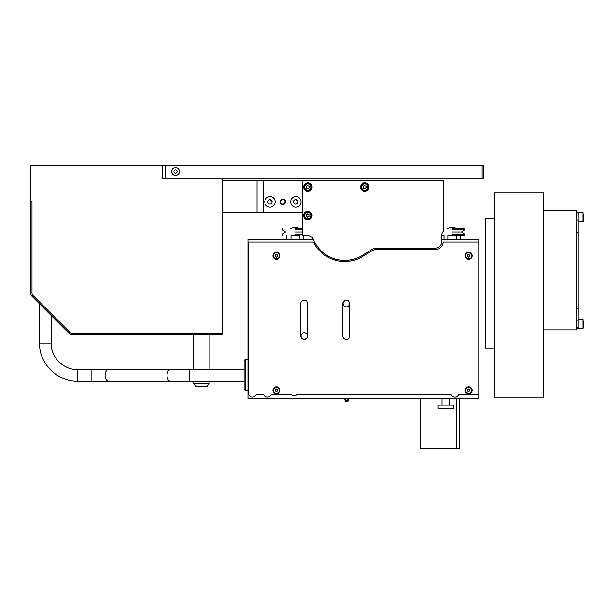 <?xml version="1.0" encoding="UTF-8"?>
<svg xmlns="http://www.w3.org/2000/svg" width="614" height="614" viewBox="0 0 614 614"><rect width="100%" height="100%" fill="white"/><g stroke="black" fill="none" stroke-linecap="round" stroke-linejoin="round"><path stroke-width="0.92" d="M162.303 178.068L162.303 165.135L483.333 165.135L483.333 178.068L162.303 178.068M175.543 167.722A3.876 3.876 0 0 0 172.181 173.539A3.876 3.876 0 0 0 178.904 173.539A3.876 3.876 0 0 0 175.543 167.722M30.7 212.935L30.7 201.346L31.989 201.346L31.989 293.116L30.7 293.116L31.989 293.116A3.231 3.231 -90 0 0 32.941 295.403A3.231 3.231 46.2 0 1 31.989 293.116L31.989 201.346L30.7 201.346L30.7 165.135L162.303 165.135M483.333 178.068L483.333 165.135M175.543 169.978A1.619 1.619 0 0 1 177.162 171.598A1.619 1.619 0 0 1 175.543 173.217A1.619 1.619 0 0 1 173.923 171.598A1.619 1.619 0 0 1 175.543 169.978M443.63 230.864L443.63 180.524L302.671 180.524L302.671 235.484L307.384 235.484A6.462 6.462 -0 0 1 313.355 239.468A33.947 33.947 180 0 0 362.544 255.309L372.56 249.123A6.462 6.462 0 0 1 375.952 248.156L435.096 248.156A6.593 6.593 180 0 0 441.689 241.563L441.689 235.484A6.462 6.462 0 0 1 443.63 230.864M307.844 211.362A4.206 4.206 180 0 0 303.638 215.568A4.206 4.206 180 0 0 307.844 219.774A4.206 4.206 180 0 0 312.042 215.568A4.206 4.206 180 0 0 307.844 211.362M364.747 182.911A4.206 4.206 180 0 0 360.541 187.117A4.206 4.206 180 0 0 364.747 191.322A4.206 4.206 180 0 0 368.945 187.117A4.206 4.206 180 0 0 364.747 182.911M307.844 182.911A4.206 4.206 180 0 0 303.638 187.117A4.206 4.206 180 0 0 307.844 191.322A4.206 4.206 180 0 0 312.042 187.117A4.206 4.206 180 0 0 307.844 182.911M361.185 187.117A3.554 3.554 180 0 0 366.52 190.194A3.554 3.554 180 0 0 366.52 184.039A3.554 3.554 180 0 0 361.185 187.117M364.455 188.705L365.031 188.705A0.76 0.76 1 0 1 365.975 188.16L366.259 187.661A0.76 0.76 -0.3 0 1 366.259 186.572L365.975 186.08A0.76 0.76 0.4 0 1 365.031 185.528L364.455 185.528A0.76 0.76 1 0 1 363.511 186.08L363.227 186.572A0.76 0.76 -0.3 0 1 363.227 187.661L363.511 188.16A0.76 0.76 0.4 0 1 364.455 188.705M304.283 187.117A3.554 3.554 180 0 0 309.617 190.194A3.554 3.554 180 0 0 309.617 184.039A3.554 3.554 180 0 0 304.283 187.117M307.553 188.705L308.128 188.705A0.76 0.76 1 0 1 309.072 188.16L309.356 187.661A0.76 0.76 -0.3 0 1 309.356 186.572L309.072 186.08A0.76 0.76 0.4 0 1 308.128 185.528L307.553 185.528A0.76 0.76 1 0 1 306.609 186.08L306.325 186.572A0.76 0.76 -0.3 0 1 306.325 187.661L306.609 188.16A0.76 0.76 0.4 0 1 307.553 188.705M304.283 215.568A3.554 3.554 180 0 0 309.617 218.645A3.554 3.554 180 0 0 309.617 212.49A3.554 3.554 180 0 0 304.283 215.568M307.553 217.156L308.128 217.156A0.76 0.76 1 0 1 309.072 216.612L309.356 216.113A0.76 0.76 -0.3 0 1 309.356 215.023L309.072 214.532A0.76 0.76 0.4 0 1 308.128 213.979L307.553 213.979A0.76 0.76 1 0 1 306.609 214.532L306.325 215.023A0.76 0.76 -0.3 0 1 306.325 216.113L306.609 216.612A0.76 0.76 0.4 0 1 307.553 217.156M448.274 239.36L443.937 239.36L443.937 235.223L441.696 235.223L443.937 235.223L443.937 239.36L452.15 239.36M460.37 239.36L456.263 239.36L460.37 239.36L460.37 235.223L464.76 235.223L456.263 235.223L456.263 239.36M452.15 231.992L461.72 231.992L464.76 229.866L452.15 229.866M456.263 235.223L448.043 235.223L448.043 239.36M448.043 235.223L460.37 235.223M452.15 228.761L464.76 228.761L464.76 229.866L461.72 231.992L464.76 234.118L452.15 234.118M452.15 227.464L452.15 227.464A8.565 8.565 0 0 1 456.678 228.761A8.565 8.565 61.8 0 0 447.629 228.761M303.262 235.484L303.262 239.36L294.144 239.36M303.262 239.36L286.838 239.36L286.838 235.223L286.838 239.36L290.268 239.36M299.156 239.36L299.156 235.223L290.944 235.223L290.944 239.36M290.944 235.223L299.156 235.223M302.671 234.118L295.05 234.118M295.05 231.992L302.671 231.992M302.671 229.866L295.05 229.866M295.05 228.761L302.671 228.761M295.05 227.464L295.05 227.464A8.565 8.565 0 0 1 299.578 228.761A8.565 8.565 61.8 0 0 290.522 228.761M282.44 234.118L282.44 235.223L282.44 234.118L285.479 231.992L282.44 229.866L282.44 228.761L282.44 229.866L285.479 231.992M313.309 239.368L247.964 239.368L247.964 398.693L478.935 398.693L478.935 394.679M478.935 242.077L478.935 239.368L441.689 239.368M344.83 399.591L344.83 398.693L344.83 399.591A1.942 1.942 43.5 0 0 347.831 401.218A1.942 1.942 43.5 0 1 344.83 399.591A1.942 1.942 43.5 0 0 347.547 401.372A1.942 1.942 43.5 0 1 344.83 399.591A1.942 1.942 43.5 0 0 347.831 401.218A1.942 1.942 43.5 0 1 344.83 399.591L344.83 398.693L344.83 399.591A1.942 1.942 -136.5 0 0 348.176 400.927M347.8 398.693L347.8 399.591A1.036 1.036 -136.5 0 1 345.789 399.937A1.036 1.036 -136.5 0 1 346.265 398.693A1.036 1.036 43.5 0 0 346.941 400.612A1.036 1.036 43.5 0 0 347.271 398.693M348.706 398.693L348.706 399.591A1.942 1.942 -136.5 0 1 346.304 401.479A1.942 1.942 -136.5 0 1 345.053 398.693M453.585 408.387L453.585 405.156L438.066 405.156L438.066 408.387L453.585 408.387L438.066 408.387M494.454 397.135L494.454 192.804L543.597 192.804L543.597 397.135L494.454 397.135M578.127 226.428L578.127 221.585L578.127 227.349L578.127 221.585L583.254 221.378L583.3 217.556L582.909 212.528L582.909 221.585L578.127 221.585L578.127 231.309L578.127 212.206L582.909 212.528M578.127 212.206L576.838 212.206L576.838 328.597L576.838 327.884L578.127 327.884M578.127 319.526L578.127 232.284L576.838 232.284M578.127 232.284L578.127 221.278M578.127 308.52L576.838 308.52M578.127 314.376L578.127 328.597L583.254 328.076L583.3 324.246L582.909 319.219L582.909 328.275L578.127 328.275M578.127 238.639L578.127 228.201L578.127 238.639M578.127 245.968L578.127 235.53L578.127 245.968M578.127 253.313L578.127 242.868L578.127 253.313M578.127 260.697L578.127 250.213L578.127 260.697M578.127 268.31L578.127 257.604L578.127 268.31M578.127 270.398L578.127 275.571L578.127 270.398M578.127 308.573L578.127 302.165L578.127 308.573M578.127 299.686L578.127 306.117M578.127 297.936L578.127 287.49L578.127 297.936M578.127 290.591L578.127 280.107L578.127 290.591M578.127 239.621L578.127 307.606L578.127 239.621M578.127 307.038L578.127 313.455M578.127 298.857L578.127 305.273L578.127 298.857M578.127 246.974L578.127 300.269L578.127 246.974M578.127 254.349L578.127 292.909L578.127 254.349M578.127 292.31L578.127 298.765M578.127 261.802L578.127 285.525L578.127 261.802M578.127 291.381L578.127 284.85M578.127 283.906L578.127 276.868M578.127 276.523L578.127 283.2L578.127 276.523M578.127 269.815L578.127 278.05L578.127 269.815M578.127 255.954L578.127 249.422M578.127 263.936L578.127 256.898M578.127 248.493L578.127 242.039M578.127 241.118L578.127 234.686M578.127 233.765L578.127 227.349M582.909 219.612L583.3 219.612L583.3 215.598M583.3 219.612L582.909 219.305M583.3 216.258L583.3 218.515M582.909 326.003L583.3 326.303L583.3 321.498M583.3 326.003L583.3 322.335M543.597 210.909L576.446 210.909L576.446 329.887L543.597 329.887M304.222 332.734A3.231 3.231 -136.5 0 1 307.453 335.965A3.231 3.231 -136.5 0 1 304.222 339.204A3.231 3.231 -136.5 0 1 300.99 335.965A3.231 3.231 -136.5 0 1 304.222 332.734A3.231 3.231 0 0 1 307.453 335.965M346.25 300.407A3.231 3.231 -136.5 0 1 349.489 303.638A3.231 3.231 -136.5 0 1 346.25 306.87A3.231 3.231 -136.5 0 1 343.019 303.638A3.231 3.231 -136.5 0 1 346.25 300.407A3.231 3.231 0 0 1 349.489 303.638M465.558 255.785A3.039 3.039 43.5 0 0 470.117 258.417A3.039 3.039 43.5 0 0 470.117 253.152A3.039 3.039 43.5 0 0 465.558 255.785M468.359 257.151L468.827 257.151A0.645 0.645 -136.5 0 1 469.656 256.675L469.894 256.261A0.645 0.645 -136.5 0 1 469.894 255.317L469.656 254.902A0.645 0.645 -136.5 0 1 468.827 254.426L468.359 254.426A0.645 0.645 -136.5 0 1 467.53 254.902L467.292 255.317A0.645 0.645 -136.5 0 1 467.292 256.261L467.53 256.675A0.645 0.645 -136.5 0 1 468.359 257.151M469.656 256.675L469.894 256.261A0.645 0.645 -136.5 0 1 469.894 255.317L469.656 254.902A0.645 0.645 -136.5 0 1 468.827 254.426L468.359 254.426A0.645 0.645 -136.5 0 1 467.53 254.902M465.558 390.281A3.039 3.039 43.5 0 0 470.117 392.914A3.039 3.039 43.5 0 0 470.117 387.649A3.039 3.039 43.5 0 0 465.558 390.281M468.359 391.648L468.827 391.648A0.645 0.645 -136.5 0 1 469.656 391.172L469.894 390.757A0.645 0.645 -136.5 0 1 469.894 389.806L469.656 389.399A0.645 0.645 -136.5 0 1 468.827 388.923L468.359 388.923A0.645 0.645 -136.5 0 1 467.53 389.399L467.292 389.806A0.645 0.645 -136.5 0 1 467.292 390.757L467.53 391.172A0.645 0.645 -136.5 0 1 468.359 391.648M469.656 391.172L469.894 390.757A0.645 0.645 -136.5 0 1 469.894 389.806L469.656 389.399A0.645 0.645 -136.5 0 1 468.827 388.923L468.359 388.923A0.645 0.645 -136.5 0 1 467.53 389.399M273.383 390.281A3.039 3.039 43.5 0 0 277.935 392.914A3.039 3.039 43.5 0 0 277.935 387.649A3.039 3.039 43.5 0 0 273.383 390.281M276.185 391.648L276.653 391.648A0.645 0.645 -136.5 0 1 277.482 391.172L277.72 390.757A0.645 0.645 -136.5 0 1 277.72 389.806L277.482 389.399A0.645 0.645 -136.5 0 1 276.653 388.923L276.185 388.923A0.645 0.645 -136.5 0 1 275.356 389.399L275.118 389.806A0.645 0.645 -136.5 0 1 275.118 390.757L275.356 391.172A0.645 0.645 -136.5 0 1 276.185 391.648M277.482 391.172L277.72 390.757A0.645 0.645 -136.5 0 1 277.72 389.806L277.482 389.399A0.645 0.645 -136.5 0 1 276.653 388.923L276.185 388.923A0.645 0.645 -136.5 0 1 275.356 389.399M273.383 255.785A3.039 3.039 43.5 0 0 277.935 258.417A3.039 3.039 43.5 0 0 277.935 253.152A3.039 3.039 43.5 0 0 273.383 255.785M276.185 257.151L276.653 257.151A0.645 0.645 -136.5 0 1 277.482 256.675L277.72 256.261A0.645 0.645 -136.5 0 1 277.72 255.317L277.482 254.902A0.645 0.645 -136.5 0 1 276.653 254.426L276.185 254.426A0.645 0.645 -136.5 0 1 275.356 254.902L275.118 255.317A0.645 0.645 -136.5 0 1 275.118 256.261L275.356 256.675A0.645 0.645 -136.5 0 1 276.185 257.151M277.482 256.675L277.72 256.261A0.645 0.645 -136.5 0 1 277.72 255.317L277.482 254.902A0.645 0.645 -136.5 0 1 276.653 254.426L276.185 254.426A0.645 0.645 -136.5 0 1 275.356 254.902M256.284 394.679L263.575 394.679A4.206 4.206 43.5 0 0 271.158 394.679L291.696 394.679A3.3 3.3 43.5 0 0 296.831 394.679L451.09 394.679A4.206 4.206 43.5 0 0 458.681 394.679L478.943 394.679L478.943 242.077L443.108 242.077A7.89 7.89 -136.5 0 1 435.226 249.583L376.083 249.583A7.629 7.629 43.5 0 0 372.069 250.719L363.12 256.245A35.044 35.044 -136.5 0 1 313.34 242.077L248.094 242.077L248.094 394.679L248.701 394.679A4.206 4.206 43.5 0 0 256.284 394.679M472.082 255.785A3.492 3.492 43.5 0 0 466.847 252.761A3.492 3.492 43.5 0 0 466.847 258.809A3.492 3.492 43.5 0 0 472.082 255.785M279.907 255.785A3.492 3.492 43.5 0 0 274.673 252.761A3.492 3.492 43.5 0 0 274.673 258.809A3.492 3.492 43.5 0 0 279.907 255.785M279.907 390.281A3.492 3.492 43.5 0 0 274.673 387.257A3.492 3.492 43.5 0 0 274.673 393.305A3.492 3.492 43.5 0 0 279.907 390.281M472.082 390.281A3.492 3.492 43.5 0 0 466.847 387.257A3.492 3.492 43.5 0 0 466.847 393.305A3.492 3.492 43.5 0 0 472.082 390.281M349.742 335.965A3.492 3.492 -136.5 0 1 346.25 339.458A3.492 3.492 -136.5 0 1 342.765 335.965L342.765 303.638A3.492 3.492 -136.5 0 1 346.25 300.146A3.492 3.492 -136.5 0 1 349.742 303.638L349.742 335.965M300.73 335.965L300.73 303.638A3.492 3.492 -136.5 0 1 304.222 300.146A3.492 3.492 -136.5 0 1 307.714 303.638L307.714 335.965A3.492 3.492 -136.5 0 1 304.222 339.458A3.492 3.492 -136.5 0 1 300.73 335.965M459.541 398.693L459.541 448.865L420.744 448.865L420.744 398.693M456.302 398.693L456.302 448.865M485.405 218.668L494.454 218.668L494.454 347.992L485.405 347.992L485.405 218.668M108.379 381.233L244.088 381.233L244.088 388.992L244.088 360.541L245.377 359.244L247.964 359.244L245.377 359.244L244.088 360.541L244.088 365.714A3.876 3.876 0 0 0 244.088 365.721A3.876 3.876 180 0 1 244.088 365.714L244.088 369.59L91.095 369.59L91.095 381.233L108.379 381.233A5.818 3.254 -90 0 1 105.117 375.415A5.818 3.254 -90 0 1 108.379 369.59M244.088 388.992L245.377 390.281L247.964 390.281L247.964 359.244M244.088 385.108L244.088 365.714M245.377 359.244L245.377 390.281M30.7 204.255L30.7 180.846M30.7 201.346L30.7 293.116A4.528 4.528 -133.8 0 0 32.028 296.316L68.929 333.218L69.843 332.304L68.929 333.218A4.528 4.528 -133.8 0 0 72.13 334.546L72.13 333.256A3.231 3.231 46.2 0 1 69.843 332.304A3.231 3.231 -90 0 0 72.13 333.256L222.099 333.256L222.099 178.068M69.843 332.304L32.941 295.403L32.028 296.316L32.941 295.403L69.843 332.304M64.869 329.165L51.162 315.45L51.162 343.088L39.519 343.088C38.997 363.473 57.279 381.754 77.663 381.233L91.095 381.233M41.552 305.841L33.778 298.074M72.13 333.256L72.13 334.546L222.099 334.546L222.099 333.256L72.13 333.256M30.7 291.22L30.7 283.461M30.7 222.038L30.7 214.278L30.7 222.038M209.167 334.546L193.648 334.546L209.167 334.546L209.167 369.59M193.648 383.689L209.167 383.689L206.849 386.275L195.958 386.275L193.648 383.957L193.648 381.233M193.648 369.59L193.648 334.546M195.958 386.275L207.355 386.175M209.167 383.689L209.167 381.233M198.168 334.546L204.639 334.546M91.095 369.59L77.663 369.59L77.663 381.233C57.286 381.754 38.997 363.473 39.519 343.088L39.519 303.815M302.671 180.524L222.099 180.524M222.099 212.851L302.671 212.851L302.671 225.783M263.483 212.851L263.483 180.524L263.483 212.851M263.483 209.62L263.483 194.101M302.28 180.524L302.28 212.851M282.885 204.447A2.586 2.586 180 0 0 285.119 200.563A2.586 2.586 180 0 0 280.644 200.563A2.586 2.586 180 0 0 282.885 204.447M295.818 196.687A5.173 5.173 180 0 0 290.645 201.86A5.173 5.173 180 0 0 295.818 207.033A5.173 5.173 180 0 0 300.99 201.86A5.173 5.173 180 0 0 295.818 196.687M269.953 196.687A5.173 5.173 180 0 0 264.78 201.86A5.173 5.173 180 0 0 269.953 207.033A5.173 5.173 180 0 0 275.126 201.86A5.173 5.173 180 0 0 269.953 196.687M282.885 199.727A2.134 2.134 0 0 1 285.019 201.86A2.134 2.134 0 0 1 282.885 203.994A2.134 2.134 0 0 1 280.744 201.86A2.134 2.134 0 0 1 282.885 199.727M295.395 199.765L295.818 199.727A2.134 2.134 0 0 1 297.951 201.86A2.134 2.134 0 0 1 295.818 203.994A2.134 2.134 0 0 1 293.676 201.86A2.134 2.134 0 0 1 295.818 199.727L297.951 201.86M269.531 199.765L272.086 201.86A2.134 2.134 0 0 1 269.953 203.994A2.134 2.134 0 0 1 267.819 201.86A2.134 2.134 0 0 1 269.953 199.727A2.134 2.134 0 0 1 272.086 201.86M165.197 165.135L165.197 178.068M482.036 178.068L482.036 165.135M361.577 187.117A3.17 3.17 180 0 0 366.328 189.864A3.17 3.17 180 0 0 366.328 184.377A3.17 3.17 180 0 0 361.577 187.117M304.674 187.117A3.17 3.17 180 0 0 309.425 189.864A3.17 3.17 180 0 0 309.425 184.377A3.17 3.17 180 0 0 304.674 187.117M304.674 215.568A3.17 3.17 180 0 0 309.425 218.315A3.17 3.17 180 0 0 309.425 212.828A3.17 3.17 180 0 0 304.674 215.568M578.127 219.981L576.838 219.981M578.127 320.823L576.838 320.823M218.216 333.256L218.216 334.546M189.204 381.233L189.204 369.59M170.293 381.233A5.818 3.254 -90 0 1 167.039 375.415A5.818 3.254 -90 0 1 170.293 369.59M257.02 212.851L257.02 180.524M464.76 234.118L464.76 235.223M449.709 405.156L449.709 398.693M441.95 405.156L441.95 398.693M578.127 212.92L576.838 212.92M578.127 328.597L576.838 328.597M576.446 219.643L576.838 219.643L576.446 219.643M576.446 214.47L576.838 214.47M576.446 326.333L576.838 326.333L576.446 326.333M578.127 319.219L582.909 319.219M582.909 326.303L583.3 326.303M576.446 321.16L576.838 321.16M77.663 369.59C63.503 369.958 50.793 357.248 51.162 343.088"/></g></svg>
